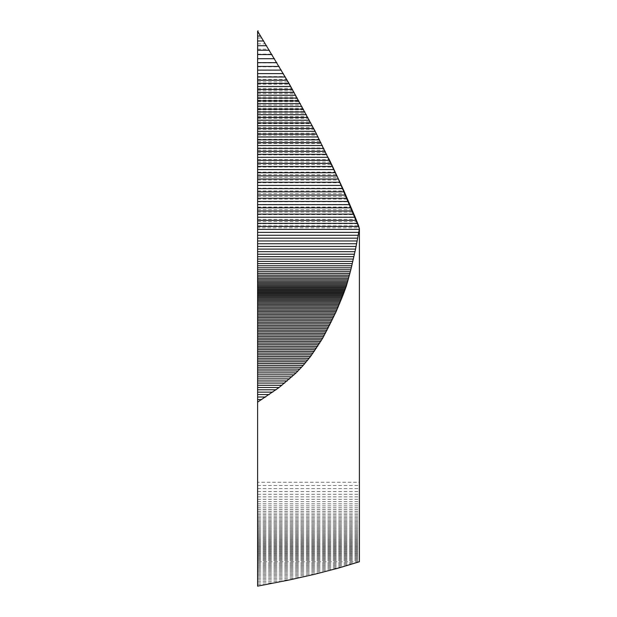 <?xml version="1.0" encoding="UTF-8"?>
<svg xmlns="http://www.w3.org/2000/svg" width="617" height="617" viewBox="0 0 617 617"><rect width="100%" height="100%" fill="white"/><g stroke="black" fill="none" stroke-linecap="round" stroke-linejoin="round"><path stroke-width="0.46" stroke-dasharray="3.08 2.31" d="M258.145 30.842L257.605 31.328L257.605 30.85L257.605 31.752L257.605 30.85M257.605 402.153L259.78 400.803M257.605 586.15L257.605 482.232L359.395 482.232L359.395 561.755L257.605 561.748M257.605 482.232L257.605 227.827L359.395 227.827L359.395 482.232M257.605 227.827L257.79 31.76M257.605 31.752L276.717 62.942L298.127 100.155L315.889 133.133L331.861 164.986M257.605 81.853L287.761 81.853M257.605 84.174L289.095 84.174M257.605 86.318L290.322 86.318M257.605 88.324L291.463 88.324M257.605 90.198L292.527 90.198M257.605 91.972L293.53 91.972M257.605 93.668L294.494 93.668M257.605 95.319L295.42 95.319M257.605 96.938L296.322 96.938M257.605 98.55L297.224 98.55M257.605 100.155L298.127 100.155M257.605 101.766L299.014 101.766M257.605 103.378L299.908 103.378M257.605 104.998L300.803 104.998M257.605 106.618L301.698 106.618M257.605 108.245L302.592 108.245M257.605 109.888L303.487 109.888M257.605 111.546L304.389 111.546M257.605 113.212L305.299 113.212M257.605 114.893L306.209 114.893M257.605 116.598L307.135 116.598M257.605 118.325L308.06 118.325M257.605 120.076L308.994 120.076M257.605 121.85L309.942 121.85M257.605 123.647L310.906 123.647M257.605 125.475L311.87 125.475M257.605 127.341L312.858 127.341M257.605 129.238L313.852 129.238M257.605 131.166L314.863 131.166M257.605 133.133L315.889 133.133M257.605 135.138L316.93 135.138M257.605 137.182L317.986 137.182M257.605 139.265L319.058 139.265M257.605 141.378L320.138 141.378M257.605 143.53L321.241 143.53M257.605 145.72L322.352 145.72M257.605 147.949L323.47 147.949M257.605 150.209L324.604 150.209M257.605 152.507L325.753 152.507M257.605 154.836L326.91 154.836M257.605 157.204L328.074 157.204M257.605 159.602L329.254 159.602M257.605 162.04L330.442 162.04M257.605 164.515L331.637 164.515M257.605 167.022L332.841 167.022M257.605 169.559L334.059 169.559M257.605 172.135L335.278 172.135M257.605 174.742L336.504 174.742M257.605 177.38L337.738 177.38M257.605 180.048L338.98 180.048M257.605 182.748L340.229 182.748M257.605 185.47L341.471 185.47M257.605 188.2L342.705 188.2M257.605 190.931L343.939 190.931M257.605 193.669L345.158 193.669M257.605 196.391L346.361 196.391M257.605 199.098L347.548 199.098M257.605 201.782L348.713 201.782M257.605 204.435L349.854 204.435M257.605 207.057L350.973 207.057M257.605 209.633L352.052 209.633M257.605 212.155L353.109 212.155M257.605 214.623L354.127 214.623M257.605 217.03L355.114 217.03M257.605 219.359L356.055 219.359M257.605 221.611L356.958 221.611M257.605 223.778L357.814 223.778M257.605 225.853L358.631 225.853M257.605 584.515L266.39 584.515M257.605 582.926L274.65 582.926M257.605 581.391L282.401 581.391M257.605 579.887L289.674 579.887M257.605 578.43L296.492 578.43M257.605 577.018L302.885 577.018M257.605 575.638L308.893 575.638M257.605 574.304L314.531 574.304M257.605 573L319.837 573M257.605 571.735L324.835 571.735M257.605 570.509L329.547 570.509M257.605 569.306L333.998 569.306M257.605 568.141L338.201 568.141M257.605 567.008L342.188 567.008M257.605 565.905L345.975 565.905M257.605 564.825L349.569 564.825M257.605 563.776L353.001 563.776M257.605 562.75L356.279 562.75M257.605 560.768L359.395 560.768M257.605 559.812L359.395 559.812M257.605 558.879L359.395 558.879M257.605 557.961L359.395 557.961M257.605 557.058L359.395 557.058M257.605 556.172L359.395 556.172M257.605 555.3L359.395 555.3M257.605 554.436L359.395 554.436M257.605 553.58L359.395 553.58M257.605 552.739L359.395 552.739M257.605 551.899L359.395 551.899M257.605 551.066L359.395 551.066M257.605 550.233L359.395 550.233M257.605 549.408L359.395 549.408M257.605 548.575L359.395 548.575M257.605 547.742L359.395 547.742M257.605 546.901L359.395 546.901M257.605 546.06L359.395 546.06M257.605 545.212L359.395 545.212M257.605 544.356L359.395 544.356M257.605 543.484L359.395 543.484M257.605 542.605L359.395 542.605M257.605 541.711L359.395 541.711M257.605 540.801L359.395 540.801M257.605 539.875L359.395 539.875M257.605 538.942L359.395 538.942M257.605 537.985L359.395 537.985M257.605 537.021L359.395 537.021M257.605 536.034L359.395 536.034M257.605 535.032L359.395 535.032M257.605 534.014L359.395 534.014M257.605 532.972L359.395 532.972M257.605 531.916L359.395 531.916M257.605 530.844L359.395 530.844M257.605 529.748L359.395 529.748M257.605 528.63L359.395 528.63M257.605 527.496L359.395 527.496M257.605 526.34L359.395 526.34M257.605 525.16L359.395 525.16M257.605 523.956L359.395 523.956M257.605 522.738L359.395 522.738M257.605 521.481L359.395 521.481M257.605 520.2L359.395 520.2M257.605 518.882L359.395 518.882M257.605 517.509L359.395 517.509M257.605 516.082L359.395 516.082M257.605 514.593L359.395 514.593M257.605 513.028L359.395 513.028M257.605 511.377L359.395 511.377M257.605 509.642L359.395 509.642M257.605 507.806L359.395 507.806M257.605 505.863L359.395 505.863M257.605 503.811L359.395 503.811M257.605 501.629L359.395 501.629M257.605 499.323L359.395 499.323M257.605 496.87L359.395 496.87M257.605 494.271L359.395 494.271M257.605 491.518L359.395 491.518M257.605 488.595L359.395 488.595M257.605 485.502L359.395 485.502M257.605 38.03L261.662 38.03M257.605 43.838L265.217 43.838M257.605 49.213L268.488 49.213M257.605 54.173L271.48 54.173M257.605 58.738L274.21 58.738M257.605 62.942L276.717 62.942M257.605 66.806L279 66.806M257.605 70.353L281.082 70.353M257.605 73.608L282.987 73.608M257.605 76.593L284.722 76.593M257.605 79.331L286.311 79.331"/><path stroke-width="0.93" d="M258.137 30.85L257.605 31.182L257.605 226.431L358.531 226.431L338.371 179.046L315.164 131.328L289.011 83.418L257.605 31.182L258.137 30.85L257.605 31.328M257.605 226.431L257.605 402.153L279.1 387.491L296.114 372.884L303.24 365.38L310.513 356.526L322.699 338.193L336.165 311.57L346.33 286.141L350.826 269.799L355.562 249.098L359.387 228.961L358.531 226.431M257.605 232.378L358.793 232.378M257.605 235.285L358.269 235.285M257.605 238.154L357.737 238.154M257.605 281.167L347.818 281.167M257.605 282.493L347.44 282.493M257.605 283.758L347.062 283.758M257.605 284.969L346.692 284.969M257.605 286.141L346.33 286.141M257.605 287.283L345.96 287.283M257.605 288.394L345.597 288.394M257.605 289.481L345.227 289.481M257.605 290.545L344.849 290.545M257.605 291.61L344.463 291.61M257.605 292.674L344.078 292.674M257.605 348.034L316.583 348.034M257.605 349.708L315.449 349.708M257.605 351.397L314.277 351.397M257.605 353.094L313.066 353.094M257.605 354.806L311.816 354.806M257.605 361.786L306.325 361.786M257.605 363.575L304.813 363.575M257.605 365.38L303.24 365.38M257.605 367.215L301.59 367.215M257.605 369.074L299.862 369.074M257.605 370.956L298.034 370.956M257.605 372.884L296.114 372.884M257.605 374.835L294.085 374.835M257.605 376.833L291.934 376.833M257.605 378.869L289.658 378.869M257.605 402.153L257.605 586.15L289.674 579.887L314.531 574.304L338.201 568.141L359.395 561.755L359.402 228.946M358.408 225.29L359.395 228.614M257.605 229.424L359.31 229.424M257.605 223.4L357.32 223.4M257.605 220.338L356.094 220.338M257.605 217.246L354.837 217.246M257.605 214.122L353.564 214.122M331.861 164.986L343.939 190.931L355.114 217.03M354.829 216.336L356.333 220.053M355.785 218.696L357.22 222.274M356.703 220.986L358.061 224.411M357.582 223.184L358.863 226.454M257.605 240.969L357.197 240.969M257.605 243.738L356.649 243.738M257.605 246.445L356.102 246.445M257.605 249.098L355.562 249.098M257.605 251.69L355.014 251.69M257.605 254.212L354.466 254.212M257.605 256.664L353.927 256.664M257.605 259.055L353.387 259.055M257.605 261.361L352.855 261.361M257.605 263.598L352.33 263.598M257.605 265.75L351.821 265.75M257.605 267.817L351.32 267.817M257.605 269.799L350.826 269.799M257.605 271.688L350.348 271.688M257.605 273.493L349.893 273.493M257.605 275.19L349.453 275.19M257.605 276.802L349.021 276.802M257.605 278.336L348.613 278.336M257.605 279.786L348.212 279.786M257.605 293.738L343.669 293.738M257.605 294.818L343.26 294.818M257.605 295.913L342.828 295.913M257.605 297.039L342.381 297.039M257.605 298.188L341.911 298.188M257.605 299.384L341.425 299.384M257.605 300.618L340.916 300.618M257.605 301.883L340.391 301.883M257.605 303.178L339.844 303.178M257.605 304.513L339.273 304.513M257.605 305.87L338.687 305.87M257.605 307.258L338.085 307.258M257.605 308.67L337.46 308.67M257.605 310.112L336.82 310.112M257.605 311.57L336.165 311.57M257.605 313.058L335.486 313.058M257.605 314.554L334.8 314.554M257.605 316.074L334.09 316.074M257.605 317.608L333.373 317.608M257.605 319.151L332.632 319.151M257.605 320.709L331.884 320.709M257.605 322.275L331.121 322.275M257.605 323.848L330.342 323.848M257.605 325.429L329.547 325.429M257.605 327.01L328.745 327.01M257.605 328.599L327.935 328.599M257.605 330.188L327.103 330.188M257.605 331.776L326.262 331.776M257.605 333.373L325.398 333.373M257.605 334.977L324.519 334.977M257.605 336.581L323.617 336.581M257.605 338.193L322.699 338.193M257.605 339.813L321.75 339.813M257.605 341.44L320.778 341.44M257.605 343.075L319.776 343.075M257.605 344.718L318.742 344.718M257.605 346.376L317.678 346.376M257.605 356.526L310.513 356.526M257.605 358.261L309.171 358.261M257.605 360.019L307.775 360.019M257.605 380.951L287.244 380.951M257.605 383.08L284.692 383.08M257.605 385.263L281.977 385.263M257.605 387.491L279.1 387.491M257.605 389.774L276.038 389.774M257.605 392.127L272.791 392.127M257.605 394.533L269.344 394.533M257.605 397.001L265.68 397.001M257.605 399.546L261.778 399.546M257.605 210.983L352.261 210.983M257.605 207.821L350.942 207.821M257.605 204.643L349.608 204.643M257.605 201.458L348.25 201.458M257.605 198.258L346.877 198.258M257.605 195.049L345.497 195.049M257.605 191.841L344.093 191.841M257.605 188.632L342.674 188.632M257.605 185.432L341.255 185.432M257.605 182.231L339.813 182.231M257.605 179.046L338.371 179.046M257.605 175.876L336.921 175.876M257.605 172.721L335.463 172.721M257.605 169.582L334.005 169.582M257.605 166.474L332.54 166.474M257.605 163.389L331.082 163.389M257.605 160.335L329.625 160.335M257.605 157.32L328.167 157.32M257.605 154.327L326.717 154.327M257.605 151.373L325.275 151.373M257.605 148.442L323.825 148.442M257.605 145.535L322.382 145.535M257.605 142.658L320.94 142.658M257.605 139.797L319.498 139.797M257.605 136.959L318.056 136.959M257.605 134.136L316.614 134.136M257.605 131.328L315.164 131.328M257.605 128.537L313.714 128.537M257.605 125.752L312.264 125.752M257.605 122.984L310.806 122.984M257.605 120.215L309.341 120.215M257.605 117.454L307.875 117.454M257.605 114.7L306.394 114.7M257.605 111.939L304.914 111.939M257.605 109.186L303.417 109.186M257.605 106.425L301.906 106.425M257.605 103.656L300.386 103.656M257.605 100.887L298.859 100.887M257.605 98.095L297.309 98.095M257.605 95.265L295.728 95.265M257.605 92.396L294.116 92.396M257.605 89.473L292.466 89.473M257.605 86.488L290.761 86.488M257.605 83.418L289.011 83.418M257.605 80.256L287.19 80.256M257.605 76.994L285.301 76.994M257.605 73.616L283.326 73.616M257.605 70.107L281.275 70.107M257.605 66.459L279.123 66.459M257.605 62.664L276.863 62.664M257.605 58.708L274.496 58.708M257.605 54.574L272.012 54.574M257.605 50.247L269.39 50.247M257.605 45.727L266.629 45.727M257.605 40.992L263.714 40.992M257.605 36.041L260.644 36.041M333.296 167.947L328.761 158.538"/></g></svg>
